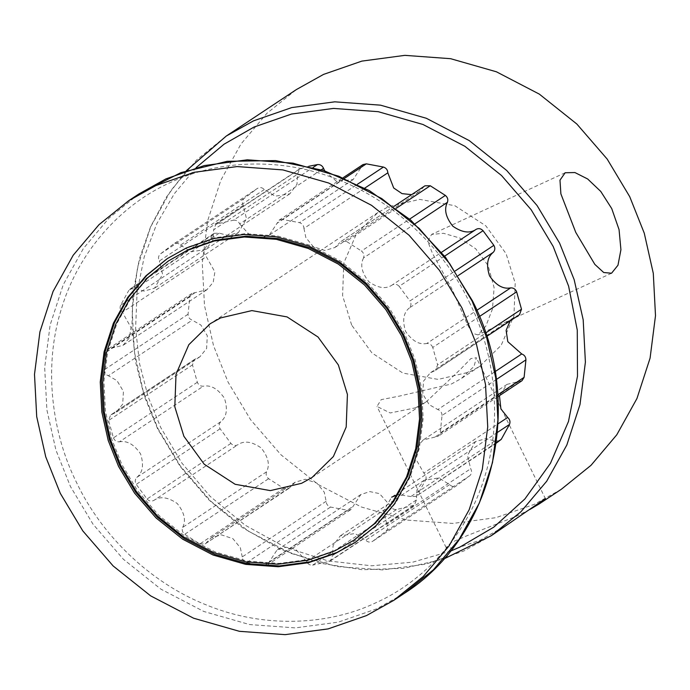 <?xml version="1.0" encoding="UTF-8"?>
<svg xmlns="http://www.w3.org/2000/svg" width="690" height="690" viewBox="0 0 690 690"><rect width="100%" height="100%" fill="white"/><g stroke="black" fill="none" stroke-linecap="round" stroke-linejoin="round"><path stroke-width="0.52" stroke-dasharray="3.45 2.59" d="M529.678 509.582L516.241 516.31L467.708 535.423L451.044 542.633L446.163 547.636L456.72 548.24L480.283 540.141L511.143 522.537M415.466 407.833L426.411 401.675L460.032 369.754L470.882 358.559L476.367 357.756L474.039 366.381L461.36 378.5L451.424 384.002L399.674 396.043L381.182 399.648L376.99 406.445L390.221 412.965L415.466 407.833M452.2 289.472L432.397 253.196L427.757 241.388L431.595 234.428L443.541 233.315L459.626 237.964L475.712 248.797L488.149 265.641L494.126 287.678L492.436 309.094L485.846 326.085L477.989 334.892L472.115 333.21L466.957 323.507L452.2 289.472M351.65 325.059L342.576 295.57L343.81 262.959L356.609 233.479L377.939 212.529L388.375 206.707L419.649 199.384L454.857 205.706L485.795 225.794L506.124 253.73L515.197 283.219L513.964 315.83L501.164 345.311L479.835 366.261L469.398 372.082L438.124 379.405L402.917 373.083L371.988 352.995L351.65 325.059M354.919 539.52L335.944 550.111L309.172 559.4L279.096 563.42L247.115 561.091L215.108 551.931L185.101 536.32L158.881 515.413L137.664 490.909L121.923 464.637L111.746 439.116L105.432 411.033L103.888 381.449L107.683 351.762L116.86 323.524L130.945 298.184L148.971 276.837L169.706 260.096M167.679 258.345L187.542 247.193L214.737 237.765L245.269 233.677L277.742 236.049L310.241 245.347L340.713 261.2L367.33 282.426L388.875 307.309L404.866 333.986L415.19 359.904L421.607 388.418L423.168 418.459L419.322 448.604L410.007 477.273L395.706 503.01L377.396 524.685L355.747 542.073M561.358 489.245L534.215 504.39L495.912 517.681L452.899 523.434L407.152 520.096L361.362 506.995L318.435 484.665L280.934 454.762L250.582 419.701L228.071 382.131L213.512 345.621L204.482 305.446L202.274 263.123L207.69 220.662L220.826 180.271L240.974 144.02L266.754 113.479L296.415 89.545M499.862 440.781L494.721 440.953L485.95 438.624L475.522 441.565L467.475 455.426L470.709 468.717C472.089 471.382 471.805 473.702 469.856 475.669L456.47 485.751L372.557 541.374L456.47 485.751C454.037 487.08 451.76 486.7 449.621 484.604L438.9 477.92L424.16 480.257L416.967 489.891L416.415 499.94L414.345 505.209L396.517 509.531C393.714 509.763 391.679 508.513 390.428 505.796L379.44 493.6L369.797 491.599L360.836 494.532L351.003 509.522L347.656 510.272L330.553 507.055C327.793 506.15 326.318 504.226 326.137 501.294L324.24 492.151L316.822 483.078L305.273 479.248L295.191 482.198L289.041 488.287L283.719 488.356L268.608 478.696C266.314 476.79 265.624 474.487 266.538 471.796C270.109 464.888 268.307 456.927 261.13 447.905C251.764 441.428 243.967 440.401 237.739 444.817C235.264 446.042 232.987 445.576 230.926 443.403L220.119 428.775C218.644 426.161 218.842 423.832 220.714 421.78C226.682 417.01 227.924 409.17 224.44 398.259C217.919 388.755 210.873 384.744 203.3 386.228C200.48 386.348 198.487 385.02 197.331 382.26L192.467 364.889L194.494 359.421L199.884 356.808L206.603 348.51L207.311 335.737L200.859 325.007L192.251 320.151C189.526 319.142 188.12 317.167 188.042 314.243L189.862 296.769L191.975 293.405L206.871 289.765L213.227 282.296L214.883 271.92L206.284 256.654C204.059 254.662 203.455 252.342 204.464 249.694L212.701 234.781L214.107 233.332L219.248 233.16L228.019 235.488L238.447 232.547L246.485 218.687L243.26 205.396C241.88 202.731 242.164 200.411 244.113 198.444L257.525 188.344L173.613 243.967L257.499 188.361C259.932 187.033 262.209 187.413 264.339 189.508L275.069 196.193L289.809 193.856L297.002 184.221L297.545 174.173L299.624 168.903L308.818 166.29M469.856 475.669L385.969 531.274L372.583 541.357C370.151 542.685 367.873 542.306 365.735 540.21L355.014 533.525L340.274 535.863L333.08 545.497L332.528 555.545L416.415 499.94M385.969 531.274C387.918 529.299 388.203 526.988 386.823 524.322L470.709 468.717M494.721 440.953L410.835 496.55L415.975 496.386L496.274 442.644M410.835 496.55L398.173 494.532M475.522 441.565L391.635 497.171L383.588 511.031L386.823 524.322M497.412 432.432L425.609 480.024L417.381 494.937M425.609 480.024C426.627 477.377 426.023 475.056 423.798 473.064L498.025 423.858M521.994 380.707L507.098 384.347L499.448 395.655M518.846 381.475L434.959 437.081L438.107 436.313L440.22 432.949L497.809 394.775M434.959 437.081L423.212 439.953L416.855 447.422L415.199 457.798L423.798 473.064M496.291 379.517L442.04 415.475L440.22 432.949M442.04 415.475C441.962 412.551 440.556 410.576 437.831 409.567L495.118 371.591M519.475 314.692L514.085 317.305L510.143 320.876M518.337 315.244L435.58 370.297L437.615 364.829L485.613 333.011M434.441 370.849L430.198 372.911L423.479 381.208L422.772 393.981L429.223 404.711L437.831 409.567M479.49 316.477L432.751 347.458L437.615 364.829M432.751 347.458C431.595 344.698 429.603 343.37 426.782 343.491L476.859 310.293M458.255 275.534L409.368 307.938C411.24 305.886 411.438 303.557 409.964 300.944L455.253 270.92M409.368 307.938C403.4 312.708 402.158 320.548 405.634 331.459C412.163 340.964 419.21 344.974 426.782 343.491M444.636 256.163L399.148 286.315L409.964 300.944M399.148 286.315C397.086 284.142 394.818 283.676 392.343 284.901L441.565 252.273M414.932 223.862L363.544 257.922C364.449 255.231 363.768 252.928 361.474 251.022L409.61 219.118M363.544 257.922C359.973 264.831 361.776 272.791 368.943 281.813C378.318 288.291 386.115 289.317 392.343 284.901M396.241 208.302L346.363 241.362L361.474 251.022M346.363 241.362L341.041 241.431L424.928 185.826M364.803 188.085L303.945 228.424C303.764 225.492 302.289 223.569 299.529 222.663L357.454 184.264M411.602 194.658L418.778 191.915L423.626 187.111M303.945 228.424L305.843 237.567L313.26 246.641L324.8 250.47L334.892 247.52L339.739 242.716M344.526 178.287L282.426 219.446L299.529 222.663M282.426 219.446L279.079 220.196L277.001 223.362L360.887 167.756L362.966 164.591M321.342 169.783L239.654 223.922C238.404 221.205 236.368 219.955 233.565 220.188L313.165 167.42M324.835 171.172L336.522 181.349L353.133 179.581L360.887 167.756M239.654 223.922L250.643 236.118L260.285 238.119L269.247 235.187L277.001 223.362M300.944 168.3L217.057 223.905L233.565 220.188M217.057 223.905L215.737 224.509L213.659 229.779L297.545 174.173M264.339 189.508L180.452 245.114C178.322 243.018 176.045 242.638 173.613 243.967L160.227 254.049C158.277 256.016 157.993 258.336 159.373 261.001L243.26 205.396M180.452 245.114L191.182 251.798L205.922 249.461L213.115 239.827L213.659 229.779M219.248 233.16L135.361 288.765L130.22 288.938L128.814 290.387L212.701 234.781M135.361 288.765L144.132 291.094L154.56 288.153L162.599 274.292L159.373 261.001M204.464 249.694L120.578 305.299L128.814 290.387M120.578 305.299C119.568 307.947 120.172 310.267 122.397 312.26L206.284 256.654M195.123 292.638L111.237 348.243L108.088 349.011L105.975 352.374L189.862 296.769M111.237 348.243L122.984 345.371L129.341 337.902L130.996 327.526L122.397 312.26M188.042 314.243L104.156 369.849L105.975 352.374M104.156 369.849C104.233 372.773 105.639 374.748 108.365 375.757L192.251 320.151M195.632 358.869L110.607 415.026L108.58 420.495L192.467 364.889M111.746 414.474L115.998 412.413L122.708 404.116L123.424 391.342L116.972 380.613L108.365 375.757M197.331 382.26L113.445 437.865L108.58 420.495M113.445 437.865C114.6 440.625 116.593 441.954 119.413 441.833L203.3 386.228M220.714 421.78L136.827 477.385C134.955 479.438 134.757 481.767 136.232 484.38L220.119 428.775M136.827 477.385C142.796 472.616 144.037 464.775 140.553 453.865C134.032 444.36 126.986 440.349 119.413 441.833M230.926 443.403L147.039 499.008L136.232 484.38M147.039 499.008C149.1 501.182 151.377 501.647 153.853 500.423L237.739 444.817M266.538 471.796L182.652 527.402C181.737 530.093 182.427 532.395 184.722 534.302L268.608 478.696M182.652 527.402C186.222 520.493 184.42 512.532 177.244 503.51C167.877 497.033 160.08 496.007 153.853 500.423M283.719 488.356L199.833 543.962L184.722 534.302M199.833 543.962L205.154 543.893L290.335 487.002M326.137 501.294L242.25 556.899C242.431 559.832 243.906 561.755 246.658 562.661L330.553 507.055M242.25 556.899L240.353 547.757L232.935 538.683L221.387 534.854L211.304 537.803L206.448 542.607M347.656 510.272L263.77 565.878L246.658 562.661M263.77 565.878L267.116 565.127L269.195 561.962L353.082 506.357M390.428 505.796L306.541 561.401C307.792 564.118 309.827 565.369 312.63 565.136L396.517 509.531M306.541 561.401L295.553 549.206L285.91 547.205L276.949 550.137L269.195 561.962M413.017 505.813L329.13 561.418L312.63 565.136M329.13 561.418L330.458 560.815L332.528 555.545M196.107 167.67L174.432 193.562L156.82 223.672L144.175 257.042L137.06 292.439L135.611 328.449L139.553 363.725L148.238 397.086L160.796 427.653L181.927 463.145L210.217 496.429L245.105 525.168L285.151 547.196L328.155 560.944L371.556 565.783L412.922 562.126L450.337 551.198M491.254 535.716L464.111 550.861L425.808 564.144L382.795 569.906L337.048 566.559L291.258 553.466L248.331 531.136L210.829 501.225L180.478 466.173L157.958 428.602L143.408 392.084L134.378 351.917L132.17 309.594L137.586 267.134L150.722 226.743L170.87 190.492L196.65 159.951L226.311 136.016M469.286 302.065C494.04 351.029 503.493 418.045 484.578 477.118C466.699 536.604 422.323 582.127 375.99 602.698C330.32 624.614 265.943 629.306 207.129 605.242C147.996 582.205 100.412 532.801 76.909 483.259C52.155 434.295 42.702 367.278 61.617 308.206C79.497 248.719 123.864 203.196 170.197 182.626C215.875 160.71 280.252 156.018 339.066 180.081C398.199 203.119 445.783 252.523 469.286 302.065M138.828 194.002L109.167 217.937L83.387 248.478L63.238 284.728L50.103 325.119L44.686 367.58L46.894 409.903L55.925 450.078L70.484 486.588L92.995 524.159L123.346 559.219L160.848 589.122L203.774 611.452L249.564 624.553L295.311 627.891L338.324 622.139L376.628 608.847L403.771 593.702M244.113 198.444L160.227 254.049M449.621 484.604L365.735 540.21M186.343 170.706L166.342 197.185L150.584 226.743L139.44 258.716L133.153 292.396L131.868 327.026L135.594 361.836L144.253 396.043L157.631 428.895L180.254 466.604L208.923 499.948L242.673 527.781L280.356 549.136L320.703 563.282L362.328 569.742L403.814 568.293L443.73 559.012M545.54 498.956L476.367 357.756M565.153 172.75L431.586 234.428M377.939 212.529L210.165 323.739M168.274 257.948L167.075 258.741M496.196 443.213L415.975 496.386M497.93 396.664L438.107 436.313M507.098 384.347L423.212 439.953M486.709 336.41L435.58 370.297M514.085 317.305L430.198 372.911M341.041 241.431L393.783 206.474M418.778 191.915L334.892 247.52M279.079 220.196L343.163 177.709M353.133 179.581L269.247 235.187M215.737 224.509L299.624 168.903M289.809 193.856L205.922 249.461M214.107 233.332L130.22 288.938M238.447 232.547L154.56 288.153M191.975 293.405L108.088 349.011M206.871 289.765L122.984 345.371M194.494 359.421L110.607 415.026M199.884 356.808L115.998 412.413M205.154 543.893L289.041 488.287M295.191 482.198L211.304 537.803M267.116 565.127L351.003 509.522M360.836 494.532L276.949 550.137M356.351 541.676L355.152 542.469M479.835 366.261L461.36 378.508M312.061 477.471L426.411 401.675M424.16 480.257L340.274 535.863M330.458 560.815L414.345 505.209M611.556 273.223L477.989 334.9M446.163 547.636L376.99 406.445"/><path stroke-width="1.03" d="M186.343 170.706L226.311 136.016L253.454 120.871L291.758 107.58L334.771 101.827L380.518 105.165L426.308 118.266L469.234 140.596L506.727 170.499L537.087 205.56L559.599 243.13L574.158 279.64L583.188 319.815L585.396 362.138L579.98 404.599L566.844 444.99L546.696 481.241L520.916 511.782L491.254 535.716L542.883 500.293L545.54 498.956L539.675 503.622L529.678 509.582M575.779 232.409L560.884 193.864L559.987 180.15L565.162 172.75L574.934 172.552L587.647 178.969L600.749 191.423L611.728 208.578L619.059 229.632L620.922 249.72L617.973 265.236L611.556 273.223L603.716 272.524L594.832 264.382L575.779 232.409M183.876 436.27L174.803 406.781L176.036 374.17L188.836 344.69L210.165 323.739L220.602 317.918L251.876 310.595L287.083 316.917L318.012 337.005L338.35 364.941L347.424 394.43L346.19 427.041L333.391 456.521L312.061 477.471L301.625 483.293L270.351 490.616L235.143 484.294L204.206 464.206L183.876 436.27M401.502 335.78L411.671 361.301L417.985 389.384L419.529 418.968L415.742 448.655L406.565 476.894L392.481 502.234L374.454 523.581L353.72 540.313L334.745 550.905L307.973 560.194L277.897 564.213L245.916 561.884L213.909 552.725L183.902 537.113L157.682 516.206L136.465 491.703L120.724 465.431L110.547 439.91L104.233 411.827L102.689 382.243L106.484 352.555L115.661 324.317L129.746 298.977L147.772 277.63L168.507 260.889L187.482 250.306L214.254 241.017L244.329 236.998L276.302 239.327L308.318 248.486L338.324 264.098L364.544 285.005L385.762 309.508L401.502 335.78M168.507 260.889L188.68 249.513L215.453 240.224L245.528 236.204L277.501 238.533L309.517 247.693L339.523 263.304L365.743 284.211L386.961 308.715L402.701 334.978L412.87 360.508L419.184 388.591L420.728 418.175L416.941 447.862L407.764 476.1L393.68 501.44L375.653 522.787L353.72 540.313M355.747 542.073L337.074 552.423L309.888 561.858L279.355 565.938L246.882 563.575L214.383 554.277L183.911 538.424L157.286 517.19L135.74 492.306L119.758 465.638L109.46 439.815L103.043 411.404L101.439 381.475L105.208 351.426L114.419 322.817L128.582 297.105L146.746 275.405L167.679 258.345M118.559 466.431L108.227 440.513L101.818 411.999L100.248 381.958L104.095 351.814L113.419 323.144L127.719 297.407L146.021 275.733L167.075 258.741L186.343 247.986L213.538 238.559L244.07 234.471L276.543 236.843L309.042 246.14L339.514 261.993L366.131 283.219L387.677 308.102L403.667 334.779L413.991 360.697L420.408 389.212L421.97 419.253L418.123 449.397L408.808 478.067L394.507 503.804L376.197 525.478L355.152 542.469L335.875 553.225L308.689 562.652L278.156 566.74L245.683 564.368L213.184 555.071L182.712 539.218L156.095 517.992L134.55 493.109L118.559 466.431M461.929 307.869L476.488 344.379L485.519 384.554L487.727 426.877L482.31 469.338L469.174 509.729L449.026 545.98L423.246 576.521L393.585 600.455L366.442 615.601L328.138 628.892L285.125 634.645L239.378 631.307L193.588 618.206L150.662 595.875L113.16 565.973L82.809 530.912L60.289 493.341L45.738 456.832L36.708 416.656L34.5 374.334L39.917 331.873L53.052 291.482L73.2 255.231L98.981 224.69L128.642 200.756L155.785 185.61L194.088 172.319L237.101 166.566L282.848 169.904L328.638 183.005L371.565 205.335L409.067 235.238L439.418 270.299L461.929 307.869M226.311 136.016L296.415 89.545L323.558 74.399L361.862 61.108L404.875 55.355L450.622 58.693L496.412 71.794L539.339 94.125L576.84 124.028L607.191 159.088L629.711 196.659L644.262 233.168L653.292 273.344L655.5 315.666L650.084 358.127L636.948 398.518L616.8 434.769L591.019 465.31L561.358 489.245L539.675 503.622M499.448 395.655L500.914 408.929L507.685 417.459C509.91 419.451 510.514 421.771 509.496 424.419L501.268 439.332L496.196 443.213M398.173 494.532L391.635 497.171M510.143 320.876L506.124 330.381L507.805 341.671L521.718 353.961C524.443 354.971 525.849 356.946 525.927 359.87L524.107 377.344L521.994 380.707L497.93 396.664M393.783 206.474L424.928 185.826L430.25 185.757L445.361 195.417C447.655 197.323 448.336 199.626 447.43 202.317C443.86 209.225 445.662 217.186 452.83 226.208C462.205 232.685 470.002 233.712 476.229 229.296C478.705 228.071 480.973 228.537 483.043 230.71L493.85 245.338C495.325 247.952 495.127 250.28 493.255 252.333C487.287 257.103 486.045 264.943 489.529 275.853C496.05 285.358 503.096 289.369 510.669 287.885C513.489 287.764 515.482 289.093 516.638 291.853L521.502 309.224L519.475 314.692L486.709 336.41M343.163 177.709L362.966 164.591L366.312 163.841L383.416 167.058C386.176 167.963 387.651 169.887 387.832 172.819L393.688 187.982L402.02 193.623L411.602 194.658M308.818 166.29L317.452 164.582C320.255 164.349 322.29 165.6 323.541 168.317L324.835 171.172M450.337 551.198L459.876 547.092L493.859 527.1L524.866 498.999L550.465 463.283L568.465 421.512L577.495 376.162L577.271 330.139L568.62 286.195L553.173 246.459L531.171 209.751L501.518 175.51L464.888 146.297L422.953 124.476L378.215 111.685L333.529 108.416L291.508 114.04L254.084 127.02L224.06 144.193L196.107 167.67M138.828 194.002L180.927 172.629L227.174 161.313L275.491 160.58L323.636 170.499L369.4 190.63L410.662 220.041L445.542 257.353L472.452 300.823C525.383 403.624 494.282 536.691 403.771 593.702L433.432 569.768L459.212 539.226L479.36 502.976L492.496 462.585L497.913 420.124L495.705 377.801L486.674 337.634L472.115 301.116L449.604 263.546L419.253 228.494L381.751 198.582L338.825 176.252L293.034 163.159L247.287 159.813L204.275 165.574L165.971 178.857L138.828 194.002L128.642 200.756M496.274 442.644L501.268 439.332M509.496 424.419L497.412 432.432M498.025 423.858L507.685 417.459M497.809 394.775L524.107 377.344M525.927 359.87L496.291 379.517M495.118 371.591L521.718 353.961M485.613 333.011L521.502 309.224M516.638 291.853L479.49 316.477M476.859 310.293L510.669 287.885M455.253 270.92L493.85 245.338M493.255 252.333L458.255 275.534M483.043 230.71L444.636 256.163M441.565 252.273L476.229 229.296M409.61 219.118L445.361 195.417M447.43 202.317L414.932 223.862M430.25 185.757L396.241 208.302M357.454 184.264L383.416 167.058M387.832 172.819L364.803 188.085M366.312 163.841L344.526 178.287M313.165 167.42L317.452 164.582M323.541 168.317L321.342 169.783M443.73 559.012L491.254 535.716M393.585 600.455L403.771 593.702"/></g></svg>
